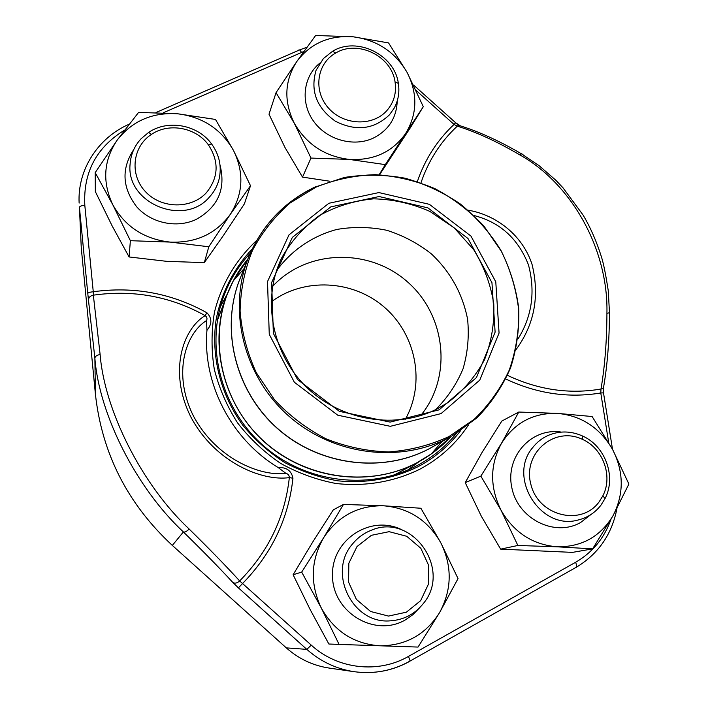 <?xml version="1.0" encoding="UTF-8"?>
<svg xmlns="http://www.w3.org/2000/svg" width="708" height="708" viewBox="0 0 708 708"><rect width="100%" height="100%" fill="white"/><g stroke="black" fill="none" stroke-linecap="round" stroke-linejoin="round"><path stroke-width="1.06" d="M599.118 501.866L602.844 495.839C613.181 476.192 603.039 448.35 582.48 439.385C554.541 425.632 522.265 453.341 530.911 484.502C538.407 515.982 581.206 526.69 599.118 501.866M600.95 505.167C595.127 512.698 587.613 517.619 578.418 519.929C540.54 531.106 506.919 476.988 532.956 447.288C537.106 442.058 542.186 438.093 548.187 435.402C559.488 430.659 570.931 430.862 582.525 435.995C605.278 445.925 616.518 476.723 605.075 498.503L600.95 505.167M206.515 192.558C218.622 177.372 219.241 161.459 208.373 144.821C195.957 127.458 168.902 122.404 151.485 134.37C132.369 146.627 129.298 174.876 145.574 191.788C161.512 208.993 191.541 209.241 206.515 192.558M209.595 196.859C184.399 227.472 125.475 203.205 130.13 163.796C130.883 154.14 134.573 145.751 141.193 138.635L148.645 132.414C167.955 119.174 197.886 124.785 211.63 143.989C219.551 155.07 221.993 167.008 218.931 179.814C217.223 186.213 214.108 191.895 209.595 196.859M387.011 110.43C393.949 102.306 396.63 92.828 395.064 82.004C391.763 56.136 357.682 39.427 335.672 53.047C316.68 63.561 312.971 91.022 328.556 108.147C343.787 125.555 372.992 126.573 387.011 110.43M389.435 114.838C373.992 129.484 355.965 131.608 335.362 121.21C316.565 107.802 310.131 90.863 316.051 70.366L323.388 58.56L332.574 51.268C356.965 36.205 394.666 54.702 398.339 83.34C399.728 92.27 398.312 100.589 394.091 108.306L389.435 114.838M420.641 600.685L428.544 583.914L428.579 565.223L420.8 548.249L406.746 536.292L389.135 531.673L371.399 535.31L357 546.567L348.832 563.267L348.584 582.135L356.372 599.384L370.638 611.508L388.506 616.075L406.357 612.19L420.641 600.685M423.119 603.791C414.64 614.225 403.737 619.907 390.409 620.827C352.416 624.438 327.131 572.374 352.637 543.85C357.708 537.655 363.921 533.133 371.266 530.274C411.95 512.335 452.527 569.524 423.119 603.791M451.084 436.473C441.606 446.783 430.65 455.324 418.207 462.085L394.214 474.997M217.347 320.591L226.896 295.077C231.923 281.828 238.906 269.819 247.835 259.039M441.084 413.587L390.338 426.313L337.76 415.198L294.351 382.24L269.261 334.335L267.509 281.58L289.006 234.852L328.866 203.276L378.904 192.576L429.402 204.338L470.935 236.056L495.777 281.784L499.069 333.052L479.767 380.116L441.084 413.587M439.093 409.852L390.126 422.101L339.424 411.366L297.572 379.577L273.359 333.38L271.642 282.501L292.342 237.392L330.795 206.886L379.099 196.532L427.871 207.869L467.979 238.499L491.954 282.669L495.113 332.167L476.44 377.585L439.093 409.852M437.81 408.543C396.914 429.889 341.778 421.366 306.785 387.418C271.686 353.584 261.571 299.077 281.74 257.845C291.28 240.968 303.829 226.87 319.379 215.551C336.203 206.223 354.283 200.647 373.62 198.833C393.099 199.284 411.852 203.479 429.889 211.427L454.164 227.826L473.687 249.659C483.998 266.456 490.688 284.474 493.759 303.714C494.573 323.122 491.494 341.787 484.52 359.717C475.404 376.656 463.129 390.993 447.695 402.719L437.81 408.543M271.129 301.971C304.042 277.147 353.23 279.872 384.639 307.467C416.216 334.857 425.552 383.232 405.401 419.189M250.225 253.252C238.587 265.739 229.755 280.085 223.71 296.289C205.001 346.619 221.02 408.631 263.535 445.81C305.98 483.06 369.576 490.794 417.012 465.634L417.437 465.413C432.676 457.235 445.695 446.544 456.501 433.331M220.365 306.697L227.312 293.988M419.233 461.528L407.578 470.13M285.926 473.369C260.261 476.75 215.922 458.492 193.434 415.985C172.115 373.364 185.77 333.38 206.524 320.547L206.948 330.326C202.435 383.32 231.047 439.093 278.209 467.572L285.926 473.369C288.147 473.935 289.289 475.351 289.333 477.608C262.128 481.529 214.922 462.359 190.93 417.127C168.123 371.744 182.859 328.946 205.152 315.626C170.548 296.395 133.272 289.572 93.341 295.165L100.12 354.531C104.527 410.613 141.998 484.936 189.151 529.035C209.249 548.771 226.073 566.064 239.649 580.932C237.215 583.18 234.941 583.684 232.817 582.454L238.392 587.861L242.64 583.445C271.775 553.567 288.545 518.495 292.944 478.227C291.422 470.687 286.51 467.13 278.209 467.572M519.743 154.848L521.194 153.654L539.08 165.654L555.745 180.168L562.913 187.7L583.056 215.011C590.428 227.41 596.543 241.331 601.402 256.765C603.526 263.394 605.827 274.819 608.305 291.041L609.464 312.786C609.376 340.415 607.367 365.505 603.446 388.055L600.995 389.028C604.844 366.39 606.827 341.141 606.924 313.308C608.455 249.791 572.011 184.036 519.743 154.848C497.264 141.662 476.449 132.095 457.297 126.148C440.65 141.644 428.561 160.477 421.021 182.637M468.05 210.188C495.821 214.701 522.699 235.118 532.106 264.606C539.735 296.015 534.46 324.229 516.282 349.265M232.817 582.454C219.489 567.984 203.01 551.151 183.39 531.956C136.263 488.06 99.191 414.454 94.881 358.301L95.403 394.082C101.908 453.385 127.546 503.83 172.327 545.417L286.377 647.935C298.776 658.909 313.033 665.617 329.158 668.069L354.195 671.697C336.362 668.98 320.574 661.538 306.821 649.369L286.315 647.882M518.176 338.672C532.097 316.051 535.522 291.422 528.433 264.783C518.159 238.711 500.122 222.321 474.325 215.613M417.41 181.416C425.092 159.096 437.305 140.104 454.049 124.431L457.297 126.148L458.474 125.289L413.622 85.093M461.997 126.378L458.527 125.263M416.18 90.482L454.049 124.431L455.651 122.776M455.669 122.767L460.395 125.874M507.618 375.426C538.257 389.869 569.382 394.4 600.995 389.028L600.782 392.967C568.666 398.33 537.036 393.701 505.91 379.063M603.844 385.718L603.464 388.037M603.844 393.347L603.508 392.851M603.446 388.055L603.499 392.851L600.782 392.967L608.676 442.5M124.564 130.13C96.368 147.397 83.119 172.451 84.81 205.276L93.261 291.74C89.916 292.094 88.093 292.678 87.783 293.493L88.491 300.245C88.553 297.51 90.173 295.811 93.341 295.165L93.261 291.74C133.865 286.209 171.752 293.218 206.913 312.768L205.152 315.626C206.975 316.989 207.435 318.627 206.524 320.547M292.944 478.227L289.333 477.608C284.979 517.221 268.412 551.665 239.649 580.932L311.263 645.13C337.627 669.325 378.364 673.839 408.489 656.396L575.701 562.223C592.578 552.39 604.331 538.098 610.969 519.345M276.049 92.66L294.271 123.192L310.98 158.07L349.327 159.424L385.302 164.628L423.304 106.687L407.127 72.473L388.568 42.922L353.274 36.816L315.626 35.48L296.776 61.552L276.049 92.66L269.005 114.209L284.988 147.503L302.511 177.115L310.98 158.07M379.762 174.46L410.613 127.343L423.304 106.687M379.32 174.442L385.302 164.628M302.511 177.115L329.627 181.204M397.232 100.943C396.577 117.944 388.577 130.343 373.222 138.148C353.46 147.37 326.671 139.812 313.529 121.148C300.21 102.589 303.121 76.685 319.733 63.224M353.274 36.816C329.309 35.099 310.476 43.347 296.776 61.552C284.448 80.818 283.616 101.359 294.271 123.192C306.546 144.344 324.901 156.424 349.327 159.424C373.718 160.698 392.506 152.034 405.675 133.44C417.357 114.006 417.844 93.677 407.127 72.473C395.055 51.923 377.107 40.037 353.274 36.816M95.191 172.61L112.793 204.745L130.378 240.693L170.07 242.083L208.807 246.765L230.348 214.285L250.508 185.744L233.507 150.494L215.48 119.44L177.522 113.767L138.582 112.395L117.112 140.219L95.191 172.61L95.341 191.585L112.112 225.852L129.086 256.96L130.378 240.693M129.086 256.96L166.584 261.323L204.311 262.641L223.976 234.667L244.384 203.877L250.508 185.744M204.311 262.641L208.807 246.765M220.029 165.088C226.029 189.124 217.993 207.285 195.912 219.56C176.522 228.551 151.034 223.126 136.688 206.789C122.157 187.762 121.201 168.637 133.83 149.415M177.522 113.767C152.238 112.218 132.104 121.033 117.112 140.219C103.545 160.495 102.111 182 112.793 204.745C125.219 226.764 144.308 239.207 170.07 242.083C195.842 243.154 215.94 233.888 230.348 214.285C243.216 193.824 244.269 172.566 233.507 150.494C221.294 129.139 202.63 116.891 177.522 113.767M301.688 572.099L321.308 608.048L339.079 644.422L418.039 647.068L439.65 612.491L458.041 578.586L440.872 542.93L420.888 508.247L383.568 505.795L343.486 504.423L323.706 537.602L301.688 572.099L293.121 574.746L310.069 609.393L328.875 644.014L339.079 644.422M293.121 574.746L312.458 542.461L333.282 509.857L343.486 504.423M419.552 607.836L412.976 614.615L405.233 619.969C374.62 637.837 332.406 612.199 332.486 575.622C331.353 539.124 371.886 513.61 402.887 530.319M383.568 505.795C358.142 505.37 338.185 515.973 323.706 537.602C310.688 560.347 309.892 583.826 321.308 608.048C334.441 631.394 353.991 643.979 379.957 645.802C405.879 645.661 425.774 634.554 439.65 612.491C451.943 589.569 452.35 566.391 440.872 542.93C427.968 520.309 408.87 507.937 383.568 505.795M480.838 476.13L501.007 510.185L517.875 545.47L557.329 546.815L592.596 548.877L613.013 515.734L628.89 484.033L612.57 449.43L592.109 416.525L557.497 413.384L518.778 412.047L501.627 443.066L480.838 476.13L465.227 482.617L481.351 516.274L500.662 549.143L517.875 545.47M465.227 482.617L482.121 452.35L501.839 421.039L518.778 412.047M500.662 549.143L572.48 552.382L592.596 548.877M590.888 514.566L580.631 522.486C554.762 537.46 517.813 518.84 511.822 487.617C505.025 456.554 531.575 427.296 561.285 432.092M557.497 413.384C533.434 412.711 514.805 422.605 501.627 443.066C489.856 464.616 489.644 486.989 501.007 510.185C513.964 532.575 532.743 544.779 557.329 546.815C581.834 546.974 600.393 536.611 613.013 515.734C624.111 494.034 623.969 471.926 612.57 449.43C599.835 427.712 581.48 415.693 557.497 413.384M442.049 441.562L431.455 453.819L416.95 462.758C370.08 487.591 307.237 479.812 265.447 442.863C223.586 405.994 208.072 344.637 226.896 295.077L233.304 280.828C207.373 329.813 217.86 395.976 259.571 437.199C301.121 478.573 367.824 488.839 417.056 462.678L431.455 453.819L451.138 436.447M434.438 445.845L428.977 448.89C381.506 473.997 317.573 465.377 275.837 427.083C234.003 388.887 219.905 326.123 240.8 276.801M247.862 258.978L233.304 280.828L244.012 268.677M452.439 435.712L477.112 417.729C491.317 403.073 502.476 386.444 510.583 367.833C516.76 348.504 519.477 328.645 518.734 308.245C516.017 287.97 510.034 268.606 500.795 250.154C489.848 232.613 476.387 217.25 460.404 204.046C443.288 192.372 424.8 183.753 404.967 178.186C384.736 174.513 364.549 174.274 344.415 177.451L315.697 186.885C284.377 201.621 261.942 225.188 248.411 257.597L239.915 279.032C220.17 328.424 235.065 390.391 276.916 427.889C318.68 465.475 381.993 473.687 429.092 448.801L448.996 437.588C399.268 463.873 332.167 455.094 287.829 415.207C243.402 375.408 227.56 309.75 248.411 257.597C261.854 225.286 284.156 201.709 315.317 186.868M315.954 187.151L290.085 202.992C274.686 216.418 262.146 232.233 252.455 250.446C244.685 269.686 240.57 289.891 240.083 311.069C241.8 332.335 247.189 352.858 256.269 372.629L274.403 399.639C289.404 415.702 306.635 428.774 326.087 438.854C346.38 446.916 367.24 451.279 388.683 451.934C409.932 450.403 430.022 445.288 448.952 436.579L474.289 419.233C489.007 404.923 500.671 388.524 509.291 370.036C515.964 350.752 519.114 330.848 518.743 310.316C516.353 289.873 510.618 270.306 501.556 251.614L483.953 226.118C469.634 210.94 453.288 198.444 434.898 188.647C415.702 180.62 395.816 175.965 375.222 174.655C354.655 175.372 334.902 179.531 315.954 187.151M276.483 270.819C291.262 250.402 312.458 235.959 336.813 229.454C353.425 226.595 370.072 226.87 386.763 230.277C403.029 235.428 417.915 243.304 431.402 253.898C450.509 271.969 462.572 293.758 467.599 319.255C469.262 336.096 467.758 352.566 463.094 368.682C456.651 384.152 447.465 397.825 435.544 409.684M272.624 286.386C306.706 249.34 368.93 247.756 407.197 281.625C445.916 314.971 452.748 376.833 420.649 415.605M409.879 661.272L410.136 661.006C392.745 670.777 374.098 674.343 354.195 671.697C373.983 674.335 392.542 670.857 409.879 661.272L409.702 661.254M189.151 529.035C186.717 531.451 184.797 532.416 183.39 531.956L172.327 545.417M311.263 645.13L306.821 649.369L238.392 587.861M87.783 293.493L79.42 207.276L81.278 248.057L95.403 394.108M100.12 354.531C96.801 355.106 95.058 356.363 94.881 358.301L88.491 300.245M84.81 205.276C81.5 205.603 79.712 206.276 79.42 207.276L81.287 248.092M468.324 425.189C455.952 443.845 439.748 458.545 419.711 469.28C394.091 481.838 365.08 486.812 335.849 483.475C316.494 479.767 298.112 473.086 280.687 463.421C264.181 452.2 249.827 438.712 237.623 422.959C226.923 406.197 219.144 388.303 214.294 369.275C211.232 349.982 211.303 330.875 214.515 311.962C221.48 284.182 236.127 259.5 256.694 240.437M206.948 330.326C212.161 324.122 212.152 318.264 206.913 312.768M303.891 51.445L163.265 112.784M522.982 154.486L521.23 153.636M609.615 311.865L609.473 312.777L606.924 313.308M301.581 52.41L299.679 49.887L298.484 50.091M576.48 567.25L576.94 566.878L575.701 562.223M616.916 508.565C612.013 534.027 598.685 553.461 576.94 566.878L410.136 661.006L408.489 656.396M252.198 248.951C233.817 268.482 221.285 292.926 216.082 319.857C210.913 356.159 220.462 394.4 242.764 425.189C254.889 439.863 268.952 452.359 284.961 462.678C301.785 471.528 319.45 477.581 337.964 480.847C366.381 483.546 393.055 478.838 418.003 466.731C434.871 457.74 449.04 445.757 460.492 430.791M582.48 439.385L582.525 435.995M602.844 495.839L605.075 498.503M151.485 134.37L148.645 132.414M208.373 144.821L211.63 143.989M335.672 53.047L332.574 51.268M395.064 82.004L398.339 83.34M521.194 153.654C498.715 140.556 477.803 131.104 458.474 125.289M306.909 47.25L299.679 49.887L156.008 112.51M612.517 449.332L603.499 392.851M129.095 124.236C98.412 137.511 77.34 169.407 79.128 203.09"/></g></svg>
